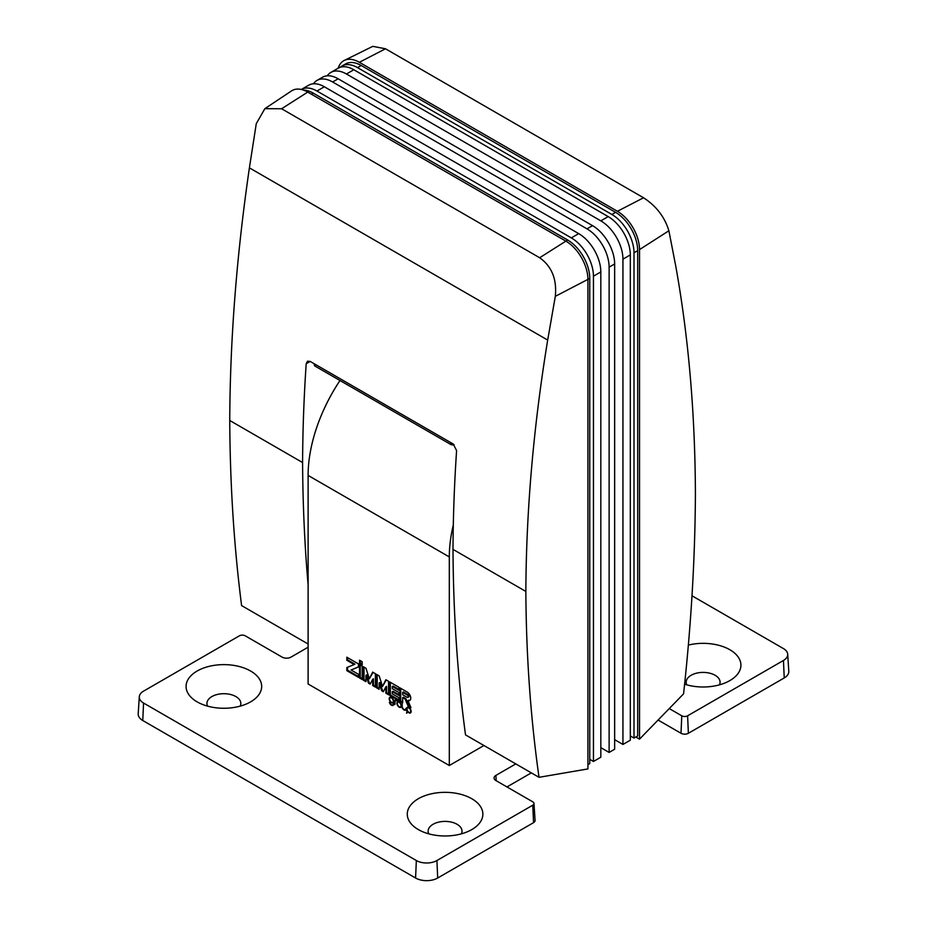 <?xml version="1.0" encoding="UTF-8"?>
<svg xmlns="http://www.w3.org/2000/svg" width="927" height="927" viewBox="0 0 927 927"><rect width="100%" height="100%" fill="white"/><g stroke="black" fill="none" stroke-linecap="round" stroke-linejoin="round"><path stroke-width="1.39" d="M635.841 737L639.526 739.132L639.526 249.595A31.286 18.065 -120 0 0 617.417 211.286L359.352 62.294A31.286 18.065 -120 0 0 344.311 60.429A31.286 18.065 -120 0 0 338.193 68.192A31.286 18.065 60 0 1 353.824 69.745L608.193 216.605A31.286 18.065 60 0 1 630.314 254.913L630.314 740.198L622.944 744.451L614.647 739.665M361.194 65.493L357.509 67.613A31.286 18.065 -120 0 0 341.878 66.072L345.562 63.94A31.286 18.065 -120 0 1 361.194 65.493L615.563 212.341A31.286 18.065 -120 0 1 637.683 250.661L637.683 735.934L633.998 738.066L630.314 735.934M344.311 60.429L372.77 46.35L385.493 48.783L643.547 197.775C656.258 206.026 664.705 217.022 668.888 230.765L675.76 266.13C688.529 337.196 695.076 413.002 695.412 493.558C695.088 558.332 691.136 625.099 683.558 693.871L639.526 739.132M308.112 644.01L241.599 605.598C234.021 546.559 230.07 484.856 229.745 420.487L302.596 462.55A1564.046 903.014 -60 0 1 306.188 363.732L307.474 361.217L310.174 361.426L453.21 444.01L456.594 450.568A1564.046 903.014 120 0 0 453.002 549.387A1720.454 993.304 120 0 0 465.516 734.879L539.016 777.313L587.915 768.923L587.915 279.386L555.319 296.339L547.683 340.07C533.5 426.698 526.223 510.487 525.852 591.449L453.002 549.387M307.741 92.097L281.611 108.76L264.867 108.668L291.541 90.892A31.286 18.065 60 0 1 307.741 92.097L565.806 241.078A31.286 18.065 60 0 1 587.915 279.386L589.757 278.332L589.757 763.605L587.915 764.671M302.596 462.55A1720.454 993.304 120 0 0 308.112 584.879M303.581 90.139A31.286 18.065 60 0 1 313.28 93.152L567.648 240.012A31.286 18.065 60 0 1 589.757 278.332M341.878 66.072A31.286 18.065 -120 0 0 340.139 67.323M357.509 67.613L611.878 214.473A31.286 18.065 -120 0 1 633.998 252.781L633.998 738.066M229.745 420.487C230.081 339.502 236.628 255.296 249.398 167.857L547.683 340.07M264.867 108.668L256.269 123.685L249.398 167.857M281.611 108.76L539.665 257.752L567.648 240.012M555.319 296.339C556.988 279.212 551.762 266.35 539.665 257.752M539.016 777.313C530.603 717.788 526.212 655.829 525.852 591.449M454.079 444.636A2.607 1.483 -179.4 0 1 450.742 444.45L315.076 366.13A2.607 1.483 -179.4 0 1 314.311 365.064L314.323 363.813M453.315 524.902A119.907 69.235 -60 0 0 449.305 556.93L449.305 765.517L483.952 745.517M339.989 380.51A119.907 69.235 120 0 0 308.112 475.424L308.112 683.999L449.305 765.517M399.178 707.162A3.21 1.854 -120 0 0 400.777 707.324A3.21 1.854 -120 0 0 401.275 704.752A3.21 1.854 -120 0 0 399.178 701.913A3.21 1.854 -120 0 0 397.567 701.751A3.21 1.854 -120 0 0 397.069 704.335A3.21 1.854 -120 0 0 399.178 707.162M389.63 695.354L398.911 700.708L398.911 697.683L392.318 693.871L392.318 691.681L398.911 695.493L398.911 692.481L392.318 688.668L392.318 686.478L398.911 690.291L398.911 687.266L389.63 681.901L389.63 695.354L390.371 694.926L398.911 699.862M385.875 693.187L388.564 694.74L388.564 681.287L385.852 679.723L382.515 686.432L379.166 675.864L376.466 674.3L376.466 687.741L379.143 689.294L379.143 682.944L381.669 690.754L383.349 691.727L385.875 686.837L385.875 693.187L386.617 692.759L388.564 693.883M372.7 685.574L375.377 687.116L375.377 673.674L372.677 672.121L369.328 678.819L365.991 668.263L363.291 666.698L363.291 680.14L365.968 681.681L365.968 675.343L368.494 683.153L370.174 684.114L372.7 679.224L372.7 685.574L373.442 685.146L375.377 686.27M359.525 677.973L362.202 679.514L362.202 666.073L359.525 664.532L359.525 677.973L360.267 677.544L362.202 678.668M346.825 670.638L358.459 677.359L358.459 674.265L351.078 670.001L358.459 667L358.459 663.906L346.825 657.197L346.825 660.279L354.207 664.543L346.825 667.544L346.825 670.638L347.555 670.209L358.459 676.501M359.525 663.292L362.202 664.833L362.202 661.739L359.525 660.198L359.525 663.292L360.267 662.863L362.202 663.987M407.984 700.603A5.029 2.897 -120 0 0 409.711 700.499A5.029 2.897 -120 0 0 410.476 696.478A5.029 2.897 -120 0 0 407.196 692.052L399.977 687.88L399.977 701.322L402.666 702.875L402.666 697.625L405.145 699.051L408.065 705.992L410.951 707.66L407.984 700.603L408.726 700.186A5.029 2.897 -120 0 0 410.047 700.244M406.605 713.199L407.023 710.592A3.21 1.854 -120 0 0 410.487 712.921A3.21 1.854 -120 0 0 410.487 709.213A3.21 1.854 -120 0 0 407.266 707.359A3.21 1.854 -120 0 0 406.605 708.831L407.023 712.956M406.281 709.028A2.619 1.518 60 0 1 406.084 709.19L405.354 709.618A2.619 1.518 -120 0 1 403.326 708.912A2.619 1.518 -120 0 1 402.191 706.281L402.191 703.79L401.762 706.038A3.21 1.854 -120 0 0 403.164 709.271A3.21 1.854 -120 0 0 405.644 710.128A3.21 1.854 -120 0 0 406.316 708.657L406.316 708.17M405.354 709.618A2.619 1.518 -120 0 0 405.887 708.413M394.566 704.578L394.566 701.09A2.086 1.205 -120 0 1 395.006 700.14A2.086 1.205 -120 0 1 396.038 700.244L396.883 700.731L396.038 700.719A1.483 0.857 -120 0 0 395.296 700.65A1.483 0.857 -120 0 0 394.995 701.333L394.995 704.335M393.697 704.3A2.642 1.53 60 0 1 393.523 704.439L392.781 704.868A2.642 1.53 -120 0 1 389.803 702.631L389.363 702.376A3.21 1.854 -120 0 0 393.071 705.354A3.21 1.854 -120 0 0 393.732 703.883L393.732 701.391A3.21 1.854 -120 0 0 392.33 698.158A3.21 1.854 -120 0 0 389.85 697.301A3.21 1.854 -120 0 0 389.85 701.009A3.21 1.854 -120 0 0 393.071 702.863A3.21 1.854 -120 0 0 393.326 702.654L393.732 703.419M392.781 704.868A2.642 1.53 -120 0 0 393.326 703.651M669.259 708.576L681.774 715.806L681.009 733.28L658.089 720.047M515.794 763.906L495.91 775.401A6.304 3.638 0 0 0 494.068 778.101A6.304 3.638 0 0 0 495.91 780.546L532.77 801.832A4.125 2.375 180 0 1 533.975 803.419A4.125 2.375 180 0 1 532.77 805.192L436.918 860.534A14.542 8.401 180 0 1 416.35 860.534L415.574 878.008L142.77 720.511A15.643 9.027 180 0 1 138.204 713.79L139.293 696.78A14.542 8.401 180 0 1 143.546 691.148L239.398 635.818A4.125 2.375 180 0 1 245.226 635.818L282.086 657.104A6.304 3.638 0 0 0 291.008 657.104L308.112 647.22M142.77 720.511L143.546 703.037L416.35 860.534M143.546 703.037A14.542 8.401 180 0 1 139.293 696.78M691.994 595.783L783.454 648.587A14.542 8.401 180 0 1 787.707 654.219A14.542 8.401 180 0 1 783.454 660.464L687.602 715.806A4.125 2.375 180 0 1 681.774 715.806M471.797 829.584A37.798 21.819 180 0 1 418.344 829.584A37.798 21.819 180 0 1 418.344 798.726A37.798 21.819 180 0 1 471.797 798.726A37.798 21.819 180 0 1 471.797 829.584L471.797 829.584M688.355 645.076A37.798 21.819 180 0 1 734.462 652.967A37.798 21.819 180 0 1 729.85 680.592A37.798 21.819 180 0 1 729.85 680.603A37.798 21.819 180 0 1 684.601 684.196M197.15 671.021A37.798 21.819 180 0 1 250.603 671.021A37.798 21.819 180 0 1 250.603 701.878L250.603 701.878A37.798 21.819 180 0 1 197.15 701.878A37.798 21.819 180 0 1 197.15 671.021M787.707 654.219L788.796 671.218A15.643 9.027 180 0 1 784.23 677.938L688.379 733.28A5.214 3.013 180 0 1 681.009 733.28M533.975 803.419L535.064 820.43A5.214 3.013 180 0 1 533.546 822.666L437.695 878.008A15.643 9.027 180 0 1 415.574 878.008M531.322 772.875L506.965 786.93M428.761 833.837A16.941 9.78 180 0 1 433.083 824.265A16.941 9.78 180 0 1 453.639 822.747A16.941 9.78 180 0 1 461.368 833.837M686.814 684.856A16.941 9.78 180 0 1 691.136 675.273A16.941 9.78 180 0 1 711.693 673.755A16.941 9.78 180 0 1 719.433 684.856M207.567 706.142A16.941 9.78 180 0 1 211.901 696.559A16.941 9.78 180 0 1 232.445 695.041A16.941 9.78 180 0 1 240.186 706.142M400.244 706.907A3.21 1.854 -120 0 0 401.113 707.034M397.984 701.612A3.21 1.854 -120 0 0 397.66 702.423M397.868 702.272A2.619 1.518 -120 0 0 397.463 704.369A2.619 1.518 -120 0 0 399.178 706.675A2.619 1.518 -120 0 0 400.487 706.803A2.619 1.518 -120 0 0 400.881 704.705A2.619 1.518 -120 0 0 399.178 702.399A2.619 1.518 -120 0 0 397.868 702.272L398.598 701.843A2.619 1.518 60 0 1 398.842 701.751M401.426 706.223A2.619 1.518 60 0 1 401.217 706.386L400.487 706.803M390.371 682.33L390.371 694.926M392.318 686.478L393.06 686.05L398.911 689.433M392.318 691.681L393.06 691.264L398.911 694.647M385.875 686.837L386.617 686.409L386.617 692.759M381.669 690.754L383.685 691.067M379.143 682.944L379.873 682.515L382.411 690.325M376.466 687.741L377.196 687.324L379.143 688.437M377.196 674.729L377.196 687.324M382.515 686.432L386.258 679.966M372.7 679.224L373.442 678.807L373.442 685.146M368.494 683.153L370.51 683.466M365.968 675.343L366.698 674.914L369.236 682.724M363.291 680.14L364.021 679.711L365.968 680.835M364.021 667.127L364.021 679.711M369.328 678.819L373.083 672.353M360.267 664.949L360.267 677.544M347.555 667.243L347.555 670.209M354.207 664.543L354.948 664.126L347.555 659.862L346.825 660.279M347.555 657.614L347.555 659.862M351.078 670.001L358.459 666.872M360.267 660.627L360.267 662.863M408.065 705.992L410.476 706.536M405.145 699.051L405.887 698.622L408.807 705.574M402.666 697.625L403.407 697.197L405.887 698.622M399.977 701.322L400.719 700.893L402.666 702.029M400.719 688.309L400.719 700.893M407.926 697.405A1.448 0.834 -120 0 1 407.196 697.336L402.666 694.717L402.666 692.353L403.407 691.924L407.938 694.543A1.448 0.834 60 0 1 408.877 695.818A1.448 0.834 60 0 1 408.656 696.977L407.926 697.405A1.448 0.834 -120 0 0 408.147 696.247A1.448 0.834 -120 0 0 407.196 694.972L407.938 694.543M402.666 692.353L407.196 694.972M409.943 712.504A3.21 1.854 -120 0 0 410.812 712.631M407.683 707.22A3.21 1.854 -120 0 0 407.37 708.031M407.567 707.869A2.619 1.518 -120 0 0 407.162 709.966A2.619 1.518 -120 0 0 408.877 712.284A2.619 1.518 -120 0 0 410.186 712.411A2.619 1.518 -120 0 0 410.591 710.314A2.619 1.518 -120 0 0 408.877 707.996A2.619 1.518 -120 0 0 407.567 707.869L408.297 707.44A2.619 1.518 60 0 1 408.54 707.347M411.125 711.82A2.619 1.518 60 0 1 410.928 711.982L410.186 712.411M405.111 709.711A3.21 1.854 -120 0 0 405.968 709.839M395.435 700.036A2.086 1.205 -120 0 0 395.308 700.65L396.026 700.233M390.267 697.162A3.21 1.854 -120 0 0 389.954 697.973M392.538 702.446A3.21 1.854 -120 0 0 393.488 702.562M392.573 704.949A3.21 1.854 -120 0 0 393.396 705.076M390.151 697.811A2.619 1.518 -120 0 0 389.746 699.92A2.619 1.518 -120 0 0 391.461 702.226A2.619 1.518 -120 0 0 392.77 702.353A2.619 1.518 -120 0 0 393.175 700.256A2.619 1.518 -120 0 0 391.461 697.95A2.619 1.518 -120 0 0 390.151 697.811L390.893 697.394A2.619 1.518 60 0 1 391.124 697.301M393.732 701.739A2.619 1.518 60 0 1 393.512 701.924L392.77 702.353M324.334 86.767L316.964 91.031A31.286 18.065 -120 0 0 301.321 89.479L308.691 85.226A31.286 18.065 60 0 1 324.334 86.767L578.703 233.627A31.286 18.065 60 0 1 600.823 271.947L600.823 757.22L593.454 761.473L589.757 759.352M316.964 91.031L571.333 237.891A31.286 18.065 -120 0 1 593.454 276.2L593.454 761.473M338.158 78.795L332.631 81.982A31.286 18.065 -120 0 0 316.988 80.429L322.515 77.242A31.286 18.065 60 0 1 338.158 78.795L592.527 225.643A31.286 18.065 60 0 1 614.647 263.963L614.647 749.236L609.12 752.434L600.823 747.637M316.988 80.429A31.286 18.065 -120 0 0 313.407 83.801M332.631 81.982L587 228.842A31.286 18.065 -120 0 1 609.12 267.15L609.12 752.434M353.824 69.745L346.455 73.998A31.286 18.065 -120 0 0 330.812 72.457A31.286 18.065 -120 0 0 327.231 75.817M346.455 73.998L600.823 220.858A31.286 18.065 -120 0 1 622.944 259.166L622.944 744.451M639.526 249.595L668.888 230.765M643.547 197.775L617.417 211.286M359.352 62.294L385.493 48.783M310.174 361.426L306.188 363.732M313.28 93.152L311.437 94.218M615.563 212.341L611.878 214.473M637.683 250.661L633.998 252.781M450.754 442.585L450.742 444.45M315.076 366.13L315.087 364.265M449.305 556.93L308.112 475.424M688.379 733.28L687.602 715.806M783.454 660.464L784.23 677.938M437.695 878.008L436.918 860.534M532.77 805.192L533.546 822.666M496.142 780.685L495.91 775.401M394.566 701.09L395.203 700.719M578.703 233.627L571.333 237.891M600.823 271.947L593.454 276.2M592.527 225.643L587 228.842M614.647 263.963L609.12 267.15M608.193 216.605L600.823 220.858M630.314 254.913L622.944 259.166M338.181 68.192L330.812 72.457"/></g></svg>
